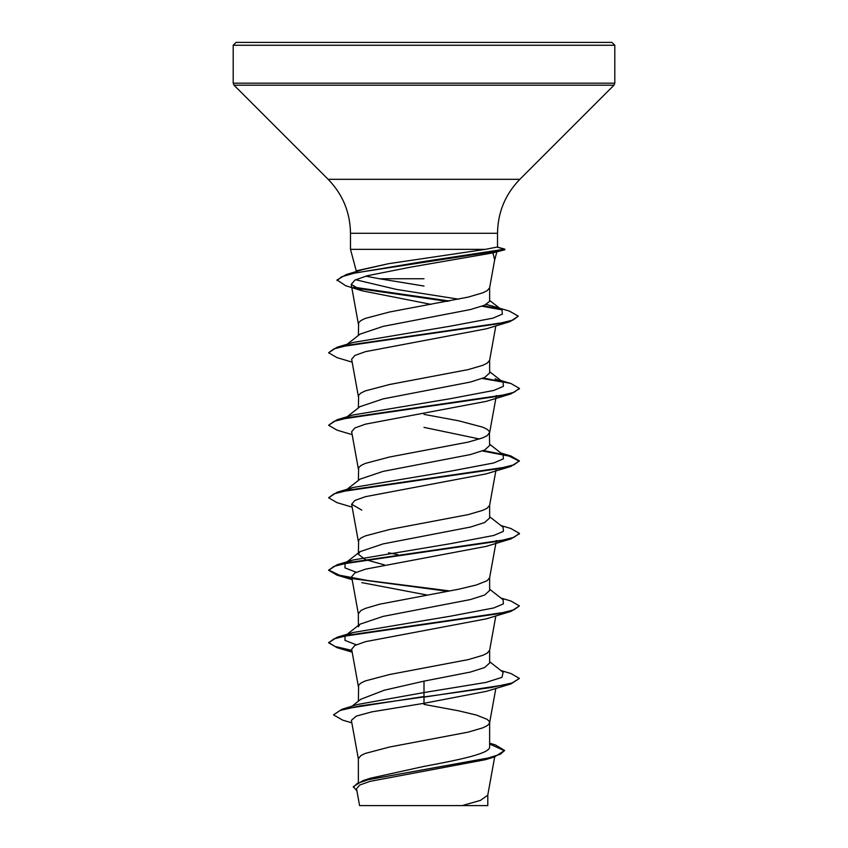 <?xml version="1.0" encoding="UTF-8"?>
<svg xmlns="http://www.w3.org/2000/svg" width="848" height="848" viewBox="0 0 848 848"><rect width="100%" height="100%" fill="white"/><g stroke="black" fill="none" stroke-linecap="round" stroke-linejoin="round"><path stroke-width="1.27" d="M424 42.4L611.938 42.4L614.8 45.262L233.2 45.262L236.062 42.4L424 42.4M358.365 335.448L358.64 322.685L360.866 320.555L365.244 318.424L389.444 312.022L468.223 297.097L482.756 292.825L487.134 290.694L489.603 287.864L494.67 259.838L492.911 252.884L504.825 249.757L504.751 249.111L497.447 247.15M424 278.759L379.448 278.759L365.859 276.151M355.969 271.657L357.337 270.586L388.522 263.696L485.321 249.365L350.489 249.365L350.489 233.274L497.511 233.274C497.818 212.329 505.27 194.34 519.866 179.31L613.963 85.213L614.8 83.189L614.8 45.262M496.886 247.107L485.321 249.365M360.029 334.144L383.084 326.385L470.375 309.562L484.611 305.206L489.635 301.369L489.635 287.684M358.365 782.312L358.365 758.769L360.866 755.579L365.244 753.437L389.444 747.046L468.223 732.121L482.756 727.849L487.134 725.718L489.36 723.588L489.36 721.457L487.134 719.327L476.375 715.055L458.556 710.794L424 704.391M489.635 743.166L495.571 745L504.581 750.469L500.341 754.243L488.215 758.006L362.986 780.616L370.343 778.241L424 766.391C459.075 759.893 490.462 753.459 489.635 746.929L489.635 722.517M352.015 706.214L360.76 699.282L384.229 690.23L424 681.135L470.439 672.061L484.643 667.535L489.635 663.009L489.635 650.204M358.365 701.19L358.64 685.205L360.866 683.075L365.244 680.944L389.444 674.542L468.223 659.617L482.756 655.345L487.134 653.214L489.603 650.384L495.836 615.913M496.048 542.264L489.603 577.88L487.134 580.71L476.375 584.982L458.556 589.243L379.777 604.168L365.244 608.44L360.866 610.571L358.365 613.761L358.365 626.757L360.061 624.149L383.126 616.39L470.396 599.568L484.632 595.042L489.635 590.505L489.635 577.7M384.589 564.948L365.308 559.595L358.365 554.253L360.029 551.656L383.095 543.897L470.428 527.064L484.643 522.527L489.635 518.001L489.635 505.196M358.365 554.253L358.64 540.197L360.866 538.067L365.244 535.936L389.444 529.534L468.223 514.609L482.756 510.337L487.134 508.206L489.603 505.376L496.048 469.76M347.097 489.285L360.029 479.141L383.105 471.382L470.417 454.56L484.643 450.023L489.635 445.497L489.36 431.441L487.134 429.311L482.756 427.18L458.556 420.778L424 414.375M479.512 438.999L424 427.371M358.365 480.456L358.64 467.693L360.866 465.563L365.244 463.432L389.444 457.03L468.223 442.105L482.756 437.833L487.134 435.702L489.635 432.501M360.061 406.637L383.126 398.878L470.396 382.056L484.568 377.53L489.635 372.993L489.635 360.188M358.365 407.952L358.64 395.189L360.866 393.059L365.244 390.928L389.444 384.526L468.223 369.601L482.756 365.329L487.134 363.198L489.603 360.368L495.836 325.897M398.094 554.709L388.554 552.801M504.581 750.469L494.554 756.914L485.448 759.681L370.046 781.347L359.7 785.036L356.531 788.746L359.573 805.6M487.801 794.799L487.801 805.6L359.584 805.6M462.118 805.6L480.487 800.385L487.759 795.18L494.691 756.872M424 286.041L379.448 278.759M424 681.135L424 692.551L357.697 704.455L341.882 709.288L333.508 714.864L342.677 720.132L351.825 722.846M489.635 745.827L489.635 746.929M489.635 661.716L503.15 672.294L501.931 677.361L485.946 682.428L424 692.551L424 696.537L341.882 709.288M362.986 780.616L353.33 786.658L356.934 790.972M510.952 683.912L486.211 691.374L424 703.31L424 697.141L510.952 683.912L519.4 678.421L512.128 682.947L491.448 687.484L359.425 706.002L340.175 710.433L333.508 714.864M489.635 744.003L504.549 750.777M494.554 756.914L368.403 779.672L357.167 783.467L353.33 787.262M424 703.31L371.933 711.843L356.33 716.094L351.379 720.344L358.397 759.14M492.911 252.884L411.185 267.035L367.481 275.706L355.026 280.031L351.231 284.387L362.297 290.843L431.07 304.379M486.211 328.833L365.477 351.655L354.877 355.45L351.634 359.245L358.397 396.62M352.164 434.653L337.048 430.148L328.6 425.261L334.048 421.339L349.779 417.417L510.941 393.896L486.222 401.358L365.509 424.148L354.877 427.943L351.644 431.749L358.397 469.124M352.164 507.157L337.048 502.652L328.6 497.755L334.048 493.843L349.789 489.921L510.941 466.4L486.19 473.873L365.488 496.663L354.867 500.458L351.655 504.253L361.831 510.125M351.952 578.516L337.048 575.156L328.6 570.259L334.059 566.347L349.789 562.425L510.952 538.904L486.19 546.377L365.499 569.156L354.888 572.962L351.634 576.757L358.397 614.132M361.799 582.618L427.244 595.073M351.952 651.02L337.059 647.66L328.6 642.763L334.059 638.841L349.789 634.929L510.952 611.408L486.222 618.87L365.509 641.66L354.856 645.466L351.644 649.261L358.397 686.636M356.287 644.777L344.988 640.41L345.062 635.883M346.588 634.961L353.001 632.513L450.691 616.146L493.706 607.974L503.362 603.882L503.15 599.79L489.635 589.212M356.287 572.273L344.988 567.906L345.062 563.379M346.588 562.457L353.001 560.009L450.691 543.642L493.706 535.47L503.362 531.378L503.15 527.286L489.635 516.708M346.588 489.953L353.001 487.494L450.691 471.138L493.706 462.966L503.362 458.874L503.15 454.782L489.635 444.204M328.6 425.261L337.048 419.76L353.012 414.99L450.691 398.634L493.706 390.462L503.362 386.37L503.15 382.278L495.009 378.749M352.164 362.149L337.048 357.644L328.6 352.757L337.048 347.256L353.012 342.486L449.737 326.279L492.932 318.17L502.355 314.12L502.005 310.071L493.419 306.372L486.307 304.485M458.715 299.196L396.652 289.465L355.609 279.734M354.082 273.162L355.863 272.166M362.297 290.843L345.719 285.734L337.006 279.957L346.355 274.529L362.562 269.632L388.522 263.696M519.4 678.421L510.941 673.524L500.903 670.545M351.835 650.395L335.045 646.43L328.632 642.466M328.6 642.763L337.048 637.272L498.211 613.751L513.941 609.829L519.4 605.917L510.941 601.02L500.903 598.031M449.906 590.961L367.417 580.456L339.423 575.209L328.632 569.962M328.6 570.259L337.048 564.768L498.211 541.247L513.941 537.325L519.4 533.413L510.941 528.516L500.903 525.527M328.6 497.755L337.048 492.264L498.211 468.743L513.952 464.821L519.4 460.899L510.952 456.012L483.455 450.542M337.048 419.76L498.221 396.239L513.952 392.317L519.4 388.395L510.952 383.508L483.424 378.038M337.048 347.256L497.098 323.947L512.966 320.067L518.287 316.177L509.51 311.142L493.419 306.372M499.97 308.831L483.053 305.789M449.451 301.029L353.552 287.143M346.355 274.529L421.657 261.841L504.825 249.153M510.952 611.408L519.4 605.917M447.988 591.321L353.033 578.707M510.952 538.904L519.368 533.71M510.941 466.4L519.4 460.899M519.368 461.206L509.086 456.097L482.364 450.977M510.941 393.896L519.368 388.702M502.938 382.119L482.332 378.473M328.6 352.757L333.964 348.867L349.471 344.977L510.03 321.625L518.287 316.177M501.613 309.785L481.876 306.202M447.553 301.39L355.27 288.119M337.006 280.561L341.723 276.734L355.248 272.908L504.38 249.948M350.489 233.274C350.182 212.329 342.73 194.34 328.134 179.31L234.037 85.213L233.2 83.189L614.8 83.189M234.037 85.213L613.963 85.213M328.134 179.31L519.866 179.31M497.426 247.256L504.115 249.058M494.607 260.198L496.811 251.983M356.372 271.328L350.489 249.365M497.511 247.192L497.511 233.274M351.21 284.387L358.397 324.116M496.366 395.507L489.603 432.872M351.634 504.263L358.397 541.628M496.366 540.515L496.165 541.639M495.836 688.417L489.603 722.888M353.001 632.513L337.048 637.272M353.001 560.009L337.048 564.768M353.001 487.494L337.048 492.264M500.903 453.023L510.952 456.012M500.903 380.519L510.952 383.508M346.111 635.057L360.05 624.139M344.85 563.538L360.029 551.645M347.097 416.781L360.05 406.627M503.15 382.278L489.635 371.7M347.097 344.277L360.029 334.133M502.005 310.071L489.635 300.436M486.201 328.865L510.03 321.625M352.164 579.661L337.048 575.156M352.164 652.165L337.059 647.66M519.4 534.017L519.4 533.413M519.4 388.999L519.4 388.395M233.2 83.189L233.2 45.262"/></g></svg>
